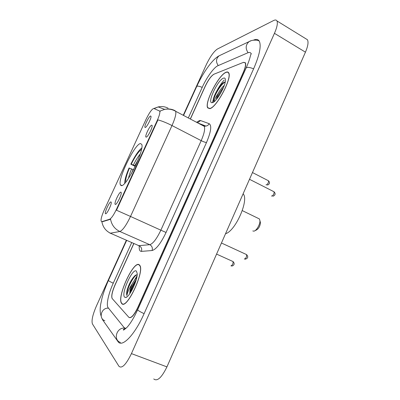 <?xml version="1.0" encoding="UTF-8"?>
<svg xmlns="http://www.w3.org/2000/svg" width="400" height="400" viewBox="0 0 400 400"><rect width="100%" height="100%" fill="white"/><g stroke="black" fill="none" stroke-linecap="round" stroke-linejoin="round"><path stroke-width="0.6" d="M121.19 185.56C125.82 187.89 144.945 149.5 141.69 144.34L140.51 143.575C134.915 143.565 117.425 179.42 120.385 184.815L121.19 185.56M151.735 125.14L152.19 125.635C152.565 127.815 147.7 137.175 146.225 137.13L145.98 137.08C144.59 136.415 149.945 125.315 151.735 125.14M120.935 192.15L121.235 192.675C121.67 195.06 116.535 205.2 115.305 204.4L115.23 204.36C113.72 203.635 119.4 191.49 120.935 192.15M150.59 115.965L151.025 116.395C151.375 118.395 146.7 127.41 145.295 127.465L145.05 127.43C143.77 126.83 148.895 116.235 150.59 115.965M111.005 201.925L111.255 202.385C111.675 204.63 106.665 214.63 105.565 213.745L105.52 213.72C104.1 213.05 109.635 201.165 111.005 201.925M101.815 221.485L101.135 221.155C100.735 219.28 101.775 215.565 104.25 210L145.95 119.55C149.38 112.53 152.015 108.84 153.86 108.48L159.785 111.125C160.175 112.675 159.29 115.885 157.125 120.745L116.62 208.97C113.775 214.915 111.435 218.34 109.605 219.25L101.86 221.67M133.825 243.665L115.05 285.03C112.23 291.61 111.265 296.11 112.165 298.525L128.815 317.27C130.99 318.54 133.975 315.285 137.775 307.49L243.255 72.44C245.3 67.715 245.965 64.515 245.24 62.84L243.37 62.395L214.04 74.175C211.295 75.8 208.385 79.795 205.31 86.165L190.39 119.04M251.35 53.965L251.185 53.615C250.5 52.41 249.32 52.165 247.65 52.875L217.86 65.745C213.925 67.325 206.64 77.495 202.26 87.265L188.32 117.955M131.645 242.71L113.235 283.235C108.555 293.405 106.025 304.795 108.035 307.575L124.16 327.625L125.855 328.505M126.3 240.37L96.46 305.905C92.7 314.65 91.35 320.64 92.41 323.88L118.955 366.29C121.895 368.86 126.055 364.63 131.435 353.61L274.45 33.33C277.075 27.265 277.91 23.135 276.96 20.94C276.35 19.85 275.24 19.71 273.62 20.52L217.37 49.04C213.85 51.445 210.155 56.665 206.285 64.695L183.25 115.285M153.745 378.955C157.26 381.7 161.655 377.675 166.935 366.88L305.445 52.17C307.975 46.195 308.635 42.05 307.43 39.725L305.655 38.635M101.905 318.215L102.65 319.88L117.93 341.485C121.815 348.11 134.635 335.17 144.065 313.71L253.68 68.67C259.515 55.11 261.4 45.975 259.335 41.27C258.195 39.27 256.23 38.905 253.44 40.175M121.735 303.54C126.455 310.465 144.95 271.29 139.78 265.36L139.24 264.78C133.74 259.99 116.64 297.01 121.505 303.25L121.735 303.54M209.74 108.64C216.375 108.005 232.51 77.62 228.68 72.82C228.185 71.96 227.355 71.75 226.195 72.195C218.86 74.485 204.12 103.065 207.725 107.89L209.74 108.64M160.025 111.045L164.675 109.375C168.31 108.56 171.775 108.995 175.06 110.675L175.655 111.285C176.375 113.63 175.155 118.385 171.995 125.555C166.745 122.885 162.065 120.995 157.955 119.88L116.485 210.225L130.515 216.45C126.265 225.315 122.71 230.33 119.85 231.495C114.745 229.045 111.655 224.975 110.58 219.275L102.38 221.74M120.645 185.25L120.765 184.995M133.73 243.625L114.975 284.955C112.155 291.53 111.19 296.03 112.09 298.44L128.915 317.38C131.09 318.655 134.08 315.395 137.885 307.6L243.435 72.375C245.48 67.65 246.145 64.445 245.42 62.77L243.545 62.325L213.9 74.225C211.16 75.85 208.255 79.845 205.18 86.21L190.3 118.995M137.05 275.8L134.23 280.6M139.15 264.98C133.715 260.225 116.78 296.875 121.6 303.05L121.825 303.34C126.5 310.18 144.795 271.42 139.685 265.555L139.15 264.98M137.17 274.64L135.445 275.25C132.025 278.36 129.265 283.215 127.165 289.81C126.54 292.525 126.455 294.445 126.915 295.575C127.195 292.8 128.965 288.895 132.225 283.86C130.425 288.005 129.63 291.265 129.835 293.635M132.225 283.86C133.71 281.11 135.2 279.09 136.695 277.805M130.035 293.35L130.125 292.52C130.99 288.155 133.035 283.845 136.26 279.585M124.62 297.16L125.57 297.48C129.295 297.68 137.84 279.96 137.185 273.4L136.385 271.1C132.635 267.57 120.705 293.93 124.62 297.16M126.915 295.575C125.6 292.36 132.26 277.055 136.995 274.63M131.735 290.59L135.245 282.815M127.165 289.81C129.07 283.915 131.73 279.14 135.13 275.49M130.69 292.36C131.675 288.57 133.415 284.705 135.92 280.765M226.11 72.38C218.855 74.64 204.26 102.935 207.83 107.71L209.825 108.45C216.395 107.815 232.355 77.75 228.565 73C228.075 72.15 227.255 71.945 226.11 72.38M214.215 101.61C214.1 100.28 215.425 97.525 218.195 93.355C217.09 95.845 216.515 97.83 216.47 99.32M218.195 93.355C220.03 89.97 222.05 87.325 224.265 85.43M217.08 98.57C218.165 94.965 220.295 91.265 223.48 87.48M212.45 102.64C216.315 102.1 225.64 86.055 225.425 80.21C225.42 78.39 224.785 77.7 223.51 78.14C217.86 79.77 206.86 103.155 211.965 102.705L212.45 102.64M224.77 82.045L223.9 82.385C220.33 84.17 214.56 93.685 213.495 98.66L213.635 101.375L214.015 101.755M214.04 101.77L213.79 101.455C212.35 99.095 220.12 84.41 225.21 82.035M213.495 98.66C214.515 94.255 219.565 85.585 223.54 82.6M218.245 97.01L222.675 89.31M252.81 230.955L253.965 231.145C256.47 230.765 260.185 224.335 259.955 220.765L259.415 218.945L258.515 218.505M135.22 166.39L130.82 164.18C134.935 155.9 138.58 150.495 141.755 147.97M141.485 149.45C138.65 151.315 135.235 156.225 131.245 164.185L130.82 164.18M131.245 164.185L135.435 165.94M225.54 233.72C235.49 231.135 249.285 199.725 243.135 193.85L243.095 193.835M133.55 169.735L129.055 168.01C126.305 174.43 124.85 179.33 124.7 182.705L124.715 183.29M129.475 168.025C126.635 174.735 125.38 179.445 125.705 182.16M255.035 230.65L256.24 230.095C258.615 228.78 260.025 226.34 260.46 222.785L259.945 221.365M116.62 208.97L117.025 209.155M109.605 219.25L110.195 219.51M157.125 120.745L157.515 120.945M183.54 115.435L196.705 86.51C197.23 85.8 199.065 86.085 202.22 87.365M220.53 55.135L219.105 55.81C215.985 58.62 215.7 61.88 218.25 65.575M250.97 40.795L249.07 41.63C245.58 44.795 245.26 48.485 248.1 52.7M253.615 68.82C249.4 67.16 246.885 66.925 246.07 68.115L137.69 309.705C134.145 317.415 130.65 323.225 127.205 327.13C124.095 329.97 122.855 330.745 123.49 329.455L125.415 328.445M144.095 313.65C139.835 311.65 137.7 310.335 137.69 309.705M120.44 342.435C112.785 339.975 116.675 327.085 124.73 328.15M104.87 320.735C98.16 318.52 101.425 307.34 108.52 308.19M101.155 316.07C100.02 312.94 99.865 309 100.69 304.245L102.09 297.85C103.52 292.55 105.635 286.735 108.435 280.4C108.465 280.79 110.07 281.72 113.25 283.195M305.445 52.17L274.45 33.33M166.935 366.88L131.435 353.61M201.175 124.72L201.555 124.415M196.565 122.29L199.545 120.53L200.58 120.57L209.195 123.695C211.89 125.535 210.995 131.8 206.51 142.48L166.055 232.465C160.81 243.41 156.145 249.435 152.055 250.53L141.43 251.385C139.685 251.415 138.97 249.57 139.285 245.855M138.47 245.7L149.76 244.69L119.85 231.495L110.045 233.26M101.865 221.675C102.86 227.115 105.805 231.005 110.7 233.345L139.25 245.84C141.42 247.065 142.15 248.915 141.43 251.385M206.51 142.48C205.37 142.445 203.6 141.835 201.2 140.65L171.995 125.555L130.515 216.45L160.86 230.18L201.2 140.65C204.25 133.58 205.26 128.805 204.225 126.325L203.485 125.645L201.39 124.835M154.115 108.58L158.19 106.93C161.645 106.16 164.935 106.575 168.065 108.175M152.055 250.53C152.8 247.93 152.035 245.98 149.76 244.69C152.99 243.725 156.69 238.89 160.86 230.18L166.055 232.465M203.685 125.745L205.88 126.075C207.35 125.845 208.455 125.05 209.195 123.695M197.545 122.81L200.58 120.57M224.14 80.095C221.69 82.765 219.335 86.205 217.075 90.42M213.53 98.53L212.465 102.635M230.925 265.87C232.565 265.115 233.26 263.675 233.02 261.545L232.705 261.405M266.015 184.805L266.29 184.945C267.93 184.025 268.655 182.635 268.47 180.77L268.185 180.62M244.31 259.015L244.36 259.04C246.095 258.26 246.825 256.78 246.55 254.585L246.205 254.425M271.49 195.96L271.765 196.1C273.495 195.19 274.25 193.745 274.025 191.765L273.705 191.605M140.25 154.005C138.035 156.59 135.745 160.26 133.38 165.015M138.225 159.585L134.855 165.66M131.61 168.865C130.025 172.605 128.985 175.765 128.5 178.355M133.085 169.51L131.61 173.3M159.785 111.125L160.245 111.365M105.975 213.665L105.52 213.72M145.475 127.395L145.05 127.43M115.74 204.3L115.23 204.36M146.46 137.04L145.98 137.08M121.84 185.5L120.385 184.815M113.015 270.345L126.6 240.505M196.705 86.51C202.945 72.915 212.185 59.405 219.105 55.81L249.07 41.63C252.26 39.48 257.94 40.015 259.19 41.015M108.435 280.4L113 270.375M250.955 54.055L250.205 56.71C249.485 59.67 248.105 63.47 246.07 68.115M307.43 39.725L276.96 20.94M104.155 320.405L102.595 319.8M197.1 122.575L197.7 122.61M153.91 108.5L158.19 106.93L164.675 109.375C168.52 108.67 172.18 109.305 175.655 111.285L204.225 126.325L205.88 126.075L197.995 123.045M126.985 296.815L125.57 297.48M139.95 265.665L139.685 265.555M130.175 293.15L130.125 292.52M213.33 102.24L211.965 102.705M228.83 73.15L228.565 73M216.575 254.095L233.02 261.545C235.625 264.21 233.115 266.035 231.595 266.02M252.465 172.545L268.47 180.77C270.805 183.22 268.64 184.63 267.395 185.09M245.115 259.195C247.5 258.64 248.845 257.075 246.55 254.585L221.455 243.01M272.855 196.255C274.25 195.785 276.445 194.315 274.025 191.765L249.495 179.29M259.415 218.945L242.3 210.61M260.46 222.785L259.955 220.765"/></g></svg>
